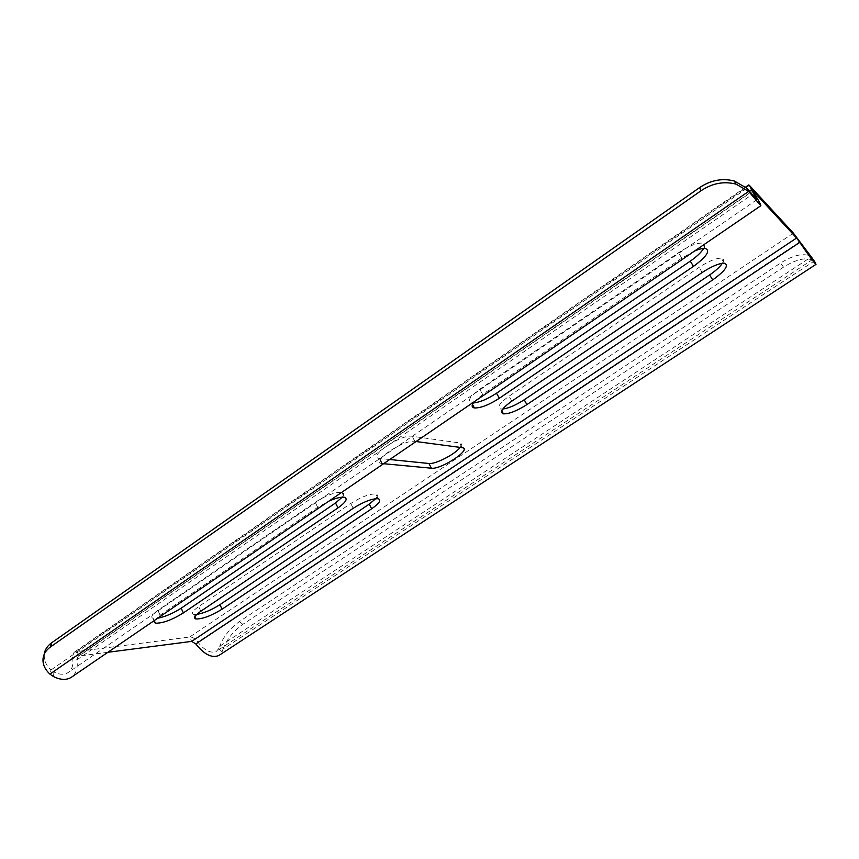 <?xml version="1.0" encoding="UTF-8"?>
<svg xmlns="http://www.w3.org/2000/svg" width="859" height="859" viewBox="0 0 859 859"><rect width="100%" height="100%" fill="white"/><g stroke="black" fill="none" stroke-linecap="round" stroke-linejoin="round"><path stroke-width="0.64" stroke-dasharray="4.29 3.22" d="M811.207 256.938L814.16 261.125C807.363 256.744 797.152 258.742 783.505 267.138L242.796 624.353C233.358 631.129 226.765 639.397 223.007 649.146L219.668 646.301C223.447 636.551 230.062 628.283 239.5 621.497L780.563 263.058C792.664 255.456 802.338 253.051 809.586 255.832M814.729 261.727L814.16 261.125L223.007 649.146L222.03 651.798L219.228 655.267M222.03 651.798L218.83 648.448L219.668 646.301L810.703 257.27M44.217 654.236L44.357 658.746C45.151 662.815 47.385 666.552 51.035 669.956L49.908 674.1M746.954 188.261L51.035 669.956L53.881 671.985L53.537 676.602M107.869 652.292L79.039 656.04L78.029 656.405L76.945 659.819C78.083 667.679 76.311 673.435 71.63 677.075M218.83 648.448L216.436 651.305C210.885 653.731 204.7 650.671 197.86 642.113C195.165 638.591 192.437 636.884 189.678 637.013L74.819 651.831C72.94 653.184 72.22 655.449 72.661 658.628C73.563 665.081 72.049 669.73 68.119 672.576C64.242 674.959 59.496 674.766 53.881 671.985M375.759 498.671C377.917 496.094 377.917 494.526 375.748 493.979C369.617 493.732 361.285 496.899 350.751 503.492L198.654 606.594C192.792 610.749 191.117 613.337 193.64 614.357L196.775 614.41M460.156 447.399C462.002 444.908 461.841 443.416 459.683 442.933L412.105 436.254C401.078 434.031 367.137 456.934 379.098 458.416L389.728 459.511M383.597 463.71L381.783 463.516C369.853 462.131 403.859 439.239 414.854 441.376L416.024 441.537M703.671 248.401C705.346 245.255 704.734 243.484 701.846 243.097C696.155 243.022 688.36 246.243 678.46 252.761L479.741 389.245C469.744 396.643 467.028 401.185 471.591 402.85L473.277 402.946M474.136 401.797L482.629 394.442L681.81 258.119L694.652 250.978M154.33 620.509L160.118 615.184L317.712 507.315L328.922 501.108M342.236 497.178C344.298 494.537 344.158 492.916 341.807 492.325C335.085 492.003 326.205 495.321 315.167 502.279L157.884 610.309C151.946 614.572 150.336 617.245 153.063 618.34L157.605 618.276M722.376 263.284C724.212 260.256 723.815 258.559 721.173 258.172C715.944 258.119 708.557 261.2 699.022 267.407L509.043 396.192C499.423 403.182 496.652 407.445 500.711 408.981L502.816 409.024M783.505 267.138L780.563 263.058M749.52 191.085L72.661 658.628L76.945 659.819L754.084 193.157M239.5 621.497L242.796 624.353M353.21 508.292L350.751 503.492M200.834 611.243L198.654 606.594M382.384 463.592L379.71 458.502M462.067 447.657L459.468 442.9M414.854 441.376L412.105 436.254M681.81 258.119L678.46 252.761M482.629 394.442L479.741 389.245M317.712 507.315L315.167 502.279M160.118 615.184L157.884 610.309M702.211 272.486L699.022 267.407M511.824 401.132L509.043 396.192M749.392 185.351L76.88 651.09L79.039 656.04L752.871 191.063M793.405 233.154L189.678 637.013L191.697 641.383M799.718 241.862L197.86 642.113M44.357 658.746L43.208 662.88M756.79 199.75L68.119 672.576M194.81 616.869L193.64 614.357M378.218 498.725L375.748 493.979M462.282 447.689L459.683 442.933M381.783 463.516L379.098 458.416M705.196 248.401L701.846 243.097M472.471 404.417L471.591 402.85M344.362 497.297L341.807 492.325M154.18 620.799L153.063 618.34M724.384 263.23L721.173 258.172M501.753 410.838L500.711 408.981M78.029 656.405L752.763 190.709M74.819 651.831L745.655 187.079M812.721 259.439L216.436 651.305"/><path stroke-width="1.29" d="M809.586 255.832L812.27 258.183L793.405 233.154L749.392 185.351L756.79 199.75L746.954 188.261L734.359 181.034C722.408 177.942 710.812 180.132 699.591 187.595L701.073 190.709C712.358 183.225 723.997 181.024 736.002 184.127L748.651 191.374L746.954 188.261M71.63 677.075L71.254 677.332C66.444 680.285 60.538 680.049 53.537 676.602L49.908 674.1C46.246 670.696 44.002 666.96 43.208 662.88C42.198 656.577 44.625 651.262 50.466 646.945L701.073 190.709M50.466 646.945L51.615 642.822C47.299 645.925 44.829 649.737 44.217 654.236M49.908 674.1L748.651 191.374L760.806 205.73C761.203 205.215 758.959 201.027 754.084 193.157L753.042 190.934L796.594 238.018L799.761 242.378C809.157 256.143 814.579 263.466 816.007 264.347L814.729 261.727M200.834 611.243L353.21 508.292C363.765 501.699 372.097 498.51 378.218 498.725C381.525 500.013 379.345 503.363 371.657 508.796L222.073 609.192C211.046 615.914 202.284 619.167 195.777 618.952C193.275 617.965 194.95 615.388 200.834 611.243M196.775 614.41C204.034 613.101 211.743 609.847 219.925 604.661L369.241 504.126L375.759 498.671M389.728 459.511L428.909 463.484C435.255 464.504 455.388 454.132 460.156 447.399M416.024 441.537L462.282 447.689C472.471 448.989 441.193 469.701 431.443 468.209L383.597 463.71M694.652 250.978C699.205 249.067 702.726 248.208 705.196 248.401C710.661 250.592 706.764 256.573 693.514 266.354L499.347 398.265C488.954 404.933 480.643 408.154 474.426 407.95C471.505 407.359 471.408 405.298 474.136 401.797M473.277 402.946C479.784 402.323 487.536 399.081 496.513 393.218L690.249 261.157C696.874 256.562 701.352 252.31 703.671 248.401M157.605 618.276C165.4 616.655 173.26 613.294 181.174 608.183L335.515 502.977L342.236 497.178M328.922 501.108C335.933 498.07 341.077 496.803 344.362 497.297C348.035 498.682 345.919 502.214 338.017 507.873L183.375 612.929C171.768 620.037 162.394 623.451 155.264 623.162L154.33 620.509M511.824 401.132L702.211 272.486C711.778 266.29 719.166 263.198 724.384 263.23C729.162 265.227 725.275 270.789 712.723 279.894L526.921 404.589C516.957 410.913 509.129 414.006 503.438 413.845C499.39 412.341 502.193 408.111 511.824 401.132M502.816 409.024C508.85 408.186 515.98 405.104 524.205 399.779L709.598 274.944C715.74 270.746 719.992 266.859 722.376 263.284M51.615 642.822L699.591 187.595M219.228 655.267L219.002 655.417C212.087 658.445 204.356 654.622 195.798 643.939L191.697 641.383L107.869 652.292M754.084 193.157L751.442 189.753L749.52 191.085M752.087 195.358L749.767 191.396M812.27 258.183L815.427 262.747M222.073 609.192L219.925 604.661M371.657 508.796L369.241 504.126M431.443 468.209L428.909 463.484M693.514 266.354L690.249 261.157M499.347 398.265L496.513 393.218M183.375 612.929L181.174 608.183M338.017 507.873L335.515 502.977M712.723 279.894L709.598 274.944M526.921 404.589L524.205 399.779M752.871 191.063L749.392 185.351M191.697 641.383L796.594 238.018L793.405 233.154M195.798 643.939L799.761 242.378M734.359 181.034L736.002 184.127M760.806 205.73L71.254 677.332M195.777 618.952L194.81 616.869M474.426 407.95L472.471 404.417M155.264 623.162L154.18 620.799M503.438 413.845L501.753 410.838M745.655 187.079L748.812 184.889M816.007 264.347L219.002 655.417"/></g></svg>
